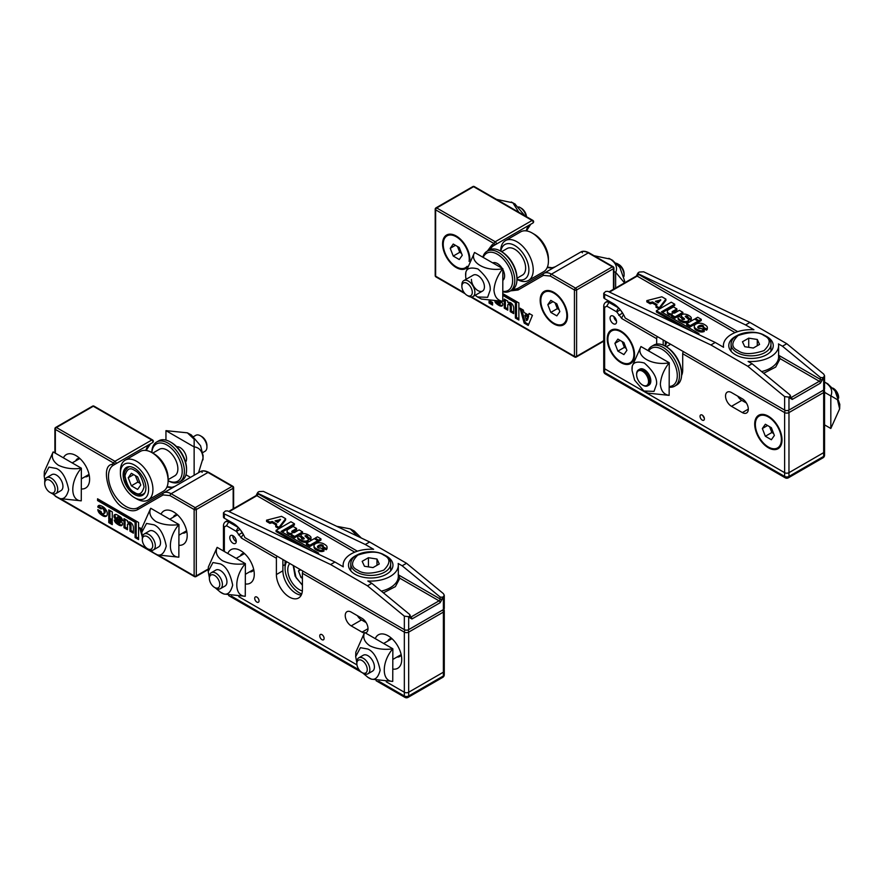 <?xml version="1.0" encoding="UTF-8"?>
<svg xmlns="http://www.w3.org/2000/svg" width="884" height="884" viewBox="0 0 884 884"><rect width="100%" height="100%" fill="white"/><g stroke="black" fill="none" stroke-linecap="round" stroke-linejoin="round"><path stroke-width="1.33" d="M461.879 286.339L461.879 284.836A9.205 5.315 60 0 1 463.78 280.626A9.205 5.315 60 0 1 468.387 281.079A9.205 5.315 60 0 1 474.399 289.19A9.205 5.315 60 0 1 472.984 296.56A9.205 5.315 60 0 1 468.387 296.107L467.083 295.355A7.359 4.254 60 0 1 461.879 286.339A7.359 4.254 60 0 1 467.083 283.333A7.359 4.254 60 0 1 472.288 292.35A7.359 4.254 60 0 1 467.083 295.355L468.387 296.107M838.584 397.999A9.205 5.315 -120 0 0 832.916 388.175M833.424 388.419L832.805 388.065L833.424 388.419A7.359 4.254 -120 0 1 838.629 397.435L838.629 398.143M759.5 415.878A18.398 10.619 60 0 1 759.809 415.679A18.398 10.619 60 0 1 768.693 416.408M755.356 424.475A18.398 10.619 60 0 1 759.168 416.055A18.398 10.619 60 0 1 773.345 420.983A18.398 10.619 60 0 1 781.379 439.503A18.398 10.619 60 0 1 777.566 447.923A18.398 10.619 60 0 1 763.389 442.994A18.398 10.619 60 0 1 755.356 424.475M782.02 439.492A18.398 10.619 60 0 1 778.218 447.547A18.398 10.619 60 0 1 777.887 447.724M774.373 435.458L771.367 439.735L765.356 436.265L762.351 428.519L765.356 424.243L771.367 427.712L774.373 435.458M765.356 436.265L771.865 432.508L773.622 433.525M767.555 425.513L762.351 428.519M769.61 426.696L771.865 432.508M616.502 321.058A3.834 2.21 60 0 1 615.562 320.262A3.834 2.21 60 0 1 615.308 319.975A3.834 2.21 60 0 1 614.269 318.174A3.834 2.21 60 0 1 613.927 316.605M636.624 374.706A8.431 4.873 60 0 1 642.58 371.258A8.431 4.873 60 0 1 648.547 381.59A8.431 4.873 60 0 1 642.58 385.037A8.431 4.873 60 0 1 636.624 374.706L636.624 374.076A9.205 5.315 60 0 1 638.524 369.866A9.205 5.315 60 0 1 643.132 370.319A9.205 5.315 60 0 1 649.63 381.59A9.205 5.315 60 0 1 647.729 385.8A9.205 5.315 60 0 1 643.132 385.347L643.132 385.347A9.205 5.315 60 0 1 642.845 385.181M482.852 257.133A23.006 13.282 60 0 1 484.443 253.675A23.006 13.282 60 0 1 487.029 251.266L489.195 250.017A23.006 13.282 60 0 1 500.698 251.155A23.006 13.282 60 0 1 502.874 243.034A23.006 13.282 60 0 1 505.46 240.625A23.006 13.282 60 0 1 526.864 251.354A23.006 13.282 60 0 1 531.052 278.062A23.006 13.282 60 0 1 528.466 280.471A23.006 13.282 60 0 1 516.963 279.333A23.006 13.282 60 0 1 514.786 287.455A23.006 13.282 60 0 1 512.201 289.864L510.035 291.112A23.006 13.282 60 0 1 502.863 291.797M528.466 280.471L543.638 271.708A23.006 13.282 -120 0 0 546.235 269.3A23.006 13.282 -120 0 0 548.412 261.178A23.006 13.282 -120 0 0 532.146 233A23.006 13.282 -120 0 0 520.643 231.862L505.46 240.625M500.863 251.255A19.934 11.514 60 0 1 502.587 246.625A19.934 11.514 60 0 1 521.836 251.763A19.934 11.514 60 0 1 527.008 276.979A19.934 11.514 60 0 1 516.963 279.134M501.626 251.697L507.129 248.526A15.337 8.851 60 0 1 521.394 255.675A15.337 8.851 60 0 1 524.19 273.476A15.337 8.851 60 0 1 522.466 275.079L516.963 278.25M492.775 262.857A10.122 5.845 60 0 1 502.112 268.25M502.863 269.554A10.122 5.845 60 0 1 503.648 279.521A10.122 5.845 60 0 1 502.863 280.339M487.029 251.266A23.006 13.282 60 0 1 508.422 262.007A23.006 13.282 60 0 1 512.621 288.703A23.006 13.282 60 0 1 510.035 291.112M502.863 291.322A21.47 12.398 -120 0 0 510.598 288.162A21.47 12.398 -120 0 0 505.029 261.012A21.47 12.398 -120 0 0 484.288 255.465A21.47 12.398 -120 0 0 483.261 257.366M548.412 261.178L548.412 258.669A19.934 11.514 -120 0 0 534.312 234.26L532.146 233M501.781 251.785A21.47 12.398 60 0 1 516.963 278.073L516.963 279.333A23.006 13.282 60 0 0 500.698 251.155L501.781 251.785M737.101 335.589A22.233 12.84 0 0 0 728.781 345.6A22.233 12.84 0 0 0 735.289 354.672A22.233 12.84 0 0 0 759.522 357.456A22.233 12.84 0 0 0 773.246 345.6A22.233 12.84 0 0 0 766.737 336.517A22.233 12.84 0 0 0 764.925 335.589M687.973 317.113L687.973 317.024A1.039 0.597 180 0 1 687.84 317.367L690.647 318.991L690.647 320.251A2.829 1.635 0 0 0 691.288 319.212L691.288 317.964A2.829 1.635 180 0 1 690.647 318.991M685.973 317.146L686.327 317.179A2.74 1.58 180 0 1 687.321 317.533A1.967 1.138 180 0 1 687.409 317.588A1.967 1.138 180 0 1 687.84 317.953M687.321 317.533L687.321 316.284A1.967 1.138 180 0 1 687.409 316.328A1.967 1.138 180 0 1 687.973 317.024M684.47 319.257L683.885 319.5A1.503 0.862 180 0 1 681.918 319.002A1.602 0.928 180 0 1 681.752 318.605A1.602 0.928 180 0 1 682.006 318.107L678.647 316.163A4.332 2.497 180 0 0 678.061 317.411L678.061 318.671A4.332 2.497 0 0 0 678.779 320.041L682.282 322.141A5.392 3.116 0 0 0 685.222 322.793A2.354 1.359 0 0 0 686.956 322.594A3.823 2.21 0 0 0 688.625 321.544L688.625 320.295A3.823 2.21 180 0 1 686.956 321.345L686.956 322.594M683.221 319.058L683.221 317.809A6.84 3.945 180 0 1 681.476 315.964A2.033 1.171 180 0 1 681.288 315.478L681.288 316.737A2.033 1.171 0 0 0 681.476 317.212A6.84 3.945 0 0 0 683.221 319.058A4.298 2.475 180 0 1 683.465 319.19A4.298 2.475 180 0 1 683.929 319.5M683.221 317.809A4.298 2.475 180 0 1 683.465 317.942A4.298 2.475 180 0 1 684.47 318.848M681.288 315.478A2.033 1.171 180 0 1 682.061 314.56A3.536 2.044 180 0 1 685.012 314.118A7.669 4.431 180 0 1 688.437 315.268A7.669 4.431 180 0 1 688.879 315.544A10.387 6 180 0 1 688.99 315.61A10.387 6 180 0 1 690.99 317.234A2.829 1.635 180 0 1 691.288 317.964M694.338 326.992A6.851 3.956 0 0 0 694.294 327.389A6.851 3.956 0 0 0 696.813 330.45A10.299 5.945 0 0 0 699.244 331.533A4.144 2.387 0 0 0 704.239 331.478L704.239 330.229A4.144 2.387 180 0 1 699.244 330.284A10.299 5.945 180 0 1 696.813 329.202A6.851 3.956 180 0 1 694.294 326.141A6.851 3.956 180 0 1 694.338 325.732A5.613 3.238 180 0 1 698.669 323.224A6.851 3.956 180 0 1 704.205 324.362A6.851 3.956 180 0 1 704.67 324.66A10.299 5.945 180 0 1 704.835 324.759A10.299 5.945 180 0 1 706.548 326.063A4.144 2.387 180 0 1 707.344 327.467A4.144 2.387 180 0 1 706.46 328.947L706.46 330.196A4.144 2.387 0 0 0 707.344 328.726L707.344 327.467M706.46 330.196L703.111 328.262L703.111 327.014L706.46 328.947M698.029 327.909A2.188 1.26 180 0 1 698.117 327.831A4.652 2.685 180 0 1 700.128 326.66A2.188 1.26 180 0 1 702.89 326.815A1.713 0.983 180 0 1 703.056 326.903A1.713 0.983 180 0 1 703.167 326.969M702.89 326.815L702.89 325.566A1.713 0.983 180 0 1 703.056 325.655A1.713 0.983 180 0 1 703.553 326.351A1.713 0.983 180 0 1 703.111 327.014M672.171 314.472L671.497 314.859L674.989 316.881L682.846 312.339L682.846 313.599L674.989 318.129L674.989 316.881M788.97 410.077L788.97 397.115L784.627 396.584L747.765 366.252L710.891 344.97L604.634 294.35L603.739 293.256L603.739 297.389A3.072 1.768 0 0 0 604.634 298.648L613.308 303.654A19.934 11.514 60 0 1 625.187 318.019L784.627 410.077A3.072 1.768 0 0 0 788.97 410.077L823.667 390.043A3.072 1.768 0 0 0 824.562 388.794L824.562 375.678L823.667 377.092L823.667 390.043M603.739 293.256L605.717 291.444L607.883 291.333L715.233 342.462L723.565 347.279A27.603 15.934 180 0 1 723.41 345.6A27.603 15.934 180 0 1 753.93 329.754L745.599 324.936L638.248 273.808L638.248 272.659L639.331 272.04L643.674 271.819L749.93 322.428L786.793 343.721L823.667 374.054L824.562 375.678M788.97 397.115L790.053 396.496L790.053 398.187L792.219 399.435L820.407 383.159L822.584 379.402L822.584 377.711L823.667 377.092M715.233 342.462L710.891 344.97M745.599 324.936L749.93 322.428M786.793 343.721L782.462 346.219L778.461 343.909A27.603 15.934 180 0 1 778.616 345.6A27.603 15.934 180 0 1 748.107 361.446L752.096 363.755L747.765 366.252M790.053 394.971L790.053 396.496L790.053 394.971L752.096 363.755M737.687 331.644L638.248 274.228L638.248 272.659M822.584 377.711L820.407 377.446L782.462 346.219M778.461 355.18L780.141 358.65L819.324 381.28A1.536 0.884 60 0 1 820.407 383.159M686.691 323.632L686.691 324.892L690.194 326.914L698.062 322.373L698.062 321.124L694.548 319.102L686.691 323.632L690.194 325.655L698.062 321.124M687.84 317.367L687.84 318.627L690.647 320.251M662.492 312.505L674.713 305.455L674.713 304.195L671.232 302.195L656.392 310.759L656.392 312.008L680.415 325.887M698.062 321.323L698.968 321.853L701.233 320.538L701.233 319.29L697.719 317.268L695.454 318.572L698.968 320.594L701.233 319.29M671.497 314.859L671.497 316.107L674.989 318.129M672.171 313.897A4.298 2.486 180 0 1 667.343 311.433L667.343 312.693A4.298 2.486 0 0 0 671.497 315.168M672.448 312.737A1.735 1.006 180 0 1 672.58 312.649L676.89 310.151L676.89 308.903L673.42 306.903L668.602 309.676A4.298 2.486 180 0 0 667.343 311.433M652.525 303.19L652.525 301.93L657 304.516L655.939 307.135L659.254 309.046L665.906 300.383L665.906 299.123L661.862 296.792L646.834 300.626L646.834 301.875L650.149 303.798L652.525 303.19L656.326 305.378M690.194 326.914L690.194 325.655M688.625 320.295A5.525 3.193 180 0 0 687.553 318.461A85.394 49.305 180 0 0 685.829 317.036A3.337 1.923 180 0 1 685.255 316.339L686.327 315.919A2.74 1.58 180 0 1 687.321 316.284M686.956 321.345A2.354 1.359 180 0 1 685.222 321.533L685.222 322.793M685.222 321.533A5.392 3.116 180 0 1 682.282 320.892L682.282 322.141M680.337 321.246L680.337 319.997L682.282 320.892M678.779 320.041L678.779 318.793L680.337 319.997M678.779 318.793A4.332 2.497 180 0 1 678.061 317.411M682.006 319.113L682.006 318.107M681.476 315.964L681.476 317.212M698.935 334.704L698.935 333.544L697.841 334.185M656.392 310.759L692.813 331.787M698.935 333.544L661.409 311.886L674.713 304.195M704.239 330.229L700.89 328.296A1.713 0.983 180 0 1 698.382 328.174A2.188 1.26 180 0 1 697.741 327.279A2.188 1.26 180 0 1 698.117 326.572A4.652 2.685 180 0 1 700.128 325.411A2.188 1.26 180 0 1 702.89 325.566M699.244 330.284L699.244 331.533M696.813 329.202L696.813 330.45M700.128 326.66L700.128 325.411M698.117 327.831L698.117 326.572M698.968 321.853L698.968 320.594M695.454 319.621L695.454 318.572M682.846 312.339L679.354 310.328L675.033 312.814A1.735 1.006 180 0 1 673.144 313.035A1.735 1.006 180 0 1 672.072 312.107A1.735 1.006 180 0 1 672.58 311.4L676.89 308.903M650.149 303.798L650.149 302.538L652.525 301.93M646.834 300.626L650.149 302.538M659.254 309.046L659.254 307.798L665.906 299.123M655.939 305.886L659.254 307.798M658.072 302.858L655.398 301.311L660.834 299.996L658.072 302.858M656.79 302.118L659.696 301.179M660.337 300.516L660.337 299.72M526.267 216.569A9.205 5.315 -120 0 0 520.002 207.464L520.002 207.464A9.205 5.315 -120 0 0 518.742 206.878M521.295 208.215L520.002 207.464L521.295 208.215A7.359 4.254 -120 0 1 526.488 216.702M447.37 235.674A18.398 10.619 60 0 1 447.691 235.475A18.398 10.619 60 0 1 456.575 236.205M467.128 266.294A18.398 10.619 60 0 1 465.437 267.719A18.398 10.619 60 0 1 451.26 262.791A18.398 10.619 60 0 1 443.227 244.271A18.398 10.619 60 0 1 447.039 235.851A18.398 10.619 60 0 1 461.216 240.78A18.398 10.619 60 0 1 469.249 259.299A18.398 10.619 60 0 1 469.106 261.443M469.901 259.288A18.398 10.619 60 0 1 469.868 259.918M466.995 266.714A18.398 10.619 60 0 1 466.089 267.344A18.398 10.619 60 0 1 465.757 267.52M462.255 255.255L459.249 259.531L453.238 256.062L450.232 248.316L453.238 244.039L459.249 247.509L462.255 255.255M453.238 256.062L459.746 252.305L461.503 253.321M455.437 245.31L450.232 248.316M457.492 246.492L459.746 252.305M463.78 280.626L473.327 275.112A9.205 5.315 60 0 1 480.421 277.587A9.205 5.315 60 0 1 484.432 286.836A9.205 5.315 60 0 1 482.531 291.057A9.205 5.315 60 0 1 475.437 288.593A9.205 5.315 60 0 1 471.426 279.333M502.753 268.747C485.736 271.952 469.028 262.327 474.564 252.47L502.863 268.692L502.753 301.3C497.482 300.527 494.543 296.792 493.957 290.107C494.543 282.747 497.482 275.62 502.753 268.747L502.863 268.692M474.564 252.47L465.857 272.04L465.691 276.018C464.995 268.935 469.072 266.581 477.924 268.957C486.786 276.803 490.863 283.874 490.167 290.151L487.614 297.311L477.504 296.969L475.194 295.289M477.504 296.969L481.46 299.068L502.753 301.3M466.001 279.355L465.691 276.515M742.461 341.765L748.726 338.152L757.279 339.478L759.566 344.417L753.312 348.031L744.759 346.705L742.461 341.765M757.279 339.478L757.279 345.732M748.726 347.324L748.726 338.152M610.059 318.052A4.597 2.652 -120 0 0 612.059 322.682A4.597 2.652 -120 0 0 615.607 323.909A4.597 2.652 -120 0 0 616.557 321.809A4.597 2.652 -120 0 0 614.557 317.179A4.597 2.652 -120 0 0 611.01 315.942A4.597 2.652 -120 0 0 610.059 318.052M702.216 420.088A3.072 1.768 -120 0 0 703.752 420.243A3.072 1.768 -120 0 0 704.228 417.789A3.072 1.768 -120 0 0 702.216 415.082A3.072 1.768 -120 0 0 700.692 414.939A3.072 1.768 -120 0 0 700.216 417.392A3.072 1.768 -120 0 0 702.216 420.088M620.899 331.069L620.899 331.069A19.326 11.16 -120 0 0 607.242 338.959A19.326 11.16 -120 0 0 620.899 362.628A19.326 11.16 -120 0 0 634.557 354.738A19.326 11.16 -120 0 0 620.899 331.069M768.362 416.209L768.362 416.209A19.326 11.16 -120 0 0 754.704 424.099A19.326 11.16 -120 0 0 768.362 447.768A19.326 11.16 -120 0 0 782.031 439.878A19.326 11.16 -120 0 0 768.362 416.209M665.365 345.611A24.531 14.166 60 0 1 665.354 344.97L665.354 341.213M681.597 375.446A18.398 10.619 -120 0 0 682.702 370.009L682.702 353.733L784.627 412.585L784.627 472.675L604.634 368.761L604.634 307.411L603.739 306.151L603.739 371.269A3.072 1.768 0 0 0 604.634 372.518A3.072 1.768 120 0 0 605.264 373.921L785.268 477.835A3.072 1.768 -60 0 1 784.627 476.432L604.634 372.518L604.634 368.761A3.072 1.768 0 0 1 603.739 367.512A3.072 1.768 0 0 0 604.634 368.761L784.627 472.675A3.072 1.768 0 0 0 788.97 472.675L823.667 452.641A3.072 1.768 0 0 0 824.562 451.392A3.072 1.768 180 0 1 823.667 452.641L823.667 456.398L788.97 476.432A3.072 1.768 60 0 1 788.329 477.835L823.026 457.802A3.072 1.768 -120 0 0 823.667 456.398A3.072 1.768 0 0 0 824.562 455.149A3.072 3.072 0 0 1 823.026 457.802M620.303 309.842L616.745 311.897L621.795 318.572L656.679 338.705L656.679 344.108M742.339 398.806L731.499 392.551A8.431 4.873 -120 0 0 727.278 392.131A8.431 4.873 -120 0 0 725.985 398.883A8.431 4.873 -120 0 0 731.499 406.32L742.339 412.585A8.431 4.873 -120 0 0 746.56 412.994A8.431 4.873 -120 0 0 747.853 406.242A8.431 4.873 -120 0 0 742.339 398.806M746.439 403.049L741.798 400.375A8.431 4.873 60 0 1 737.709 396.131M656.679 338.705A3.072 1.768 -60 0 1 657.32 336.572M663.188 339.964L663.188 345.136M683.343 351.6A3.072 1.768 120 0 0 682.702 353.733M623.971 276.46A9.205 5.315 -120 0 0 624.093 275.068A9.205 5.315 -120 0 0 617.584 263.808L617.584 263.808A9.205 5.315 -120 0 0 616.325 263.222M618.888 264.559L617.584 263.808L618.888 264.559A7.359 4.254 -120 0 1 624.093 273.565L624.093 275.068M544.964 292.007A18.398 10.619 60 0 1 545.273 291.819A18.398 10.619 60 0 1 554.158 292.549M540.82 300.615A18.398 10.619 60 0 1 544.632 292.195A18.398 10.619 60 0 1 558.81 297.123A18.398 10.619 60 0 1 566.843 315.643A18.398 10.619 60 0 1 563.031 324.063A18.398 10.619 60 0 1 548.853 319.135A18.398 10.619 60 0 1 540.82 300.615M567.484 315.632A18.398 10.619 60 0 1 563.683 323.688A18.398 10.619 60 0 1 563.351 323.864M559.837 311.599L556.832 315.875L550.82 312.406L547.815 304.66L550.82 300.383L556.832 303.853L559.837 311.599M550.82 312.406L557.329 308.649L559.086 309.665M553.019 301.654L547.815 304.66M555.075 302.836L557.329 308.649M681.951 418.198A8.431 4.873 0 0 0 683.244 419.16A8.431 4.873 0 0 0 684.912 419.9M665.387 344.992L664.238 345.622M496.488 199.375L512.864 202.812L518.82 212.27M526.798 229.663L526.599 230.923M524.864 215.762L514.797 203.85M615.64 288.018L615.64 272.438L613.916 271.454M594.07 255.719L610.446 259.156C615.938 263.012 617.706 267.421 615.739 272.382L615.64 272.438M615.739 272.382L624.535 282.88M624.612 282.836L624.612 280.891L619.861 267.443L612.38 260.183M824.562 424.873L830.816 428.486L830.816 395.933L824.562 392.319M830.816 428.486L839.645 408.85L839.8 404.375L835.037 390.927L827.568 383.678M824.562 382.076L825.634 382.639C831.126 386.496 832.894 390.905 830.927 395.866L830.816 395.933M830.927 395.866L837.479 399.734L839.645 408.85M788.285 410.375A3.072 1.768 60 0 1 788.97 412.585L788.97 476.432A3.072 1.768 0 0 1 784.627 476.432L784.627 472.675A3.072 1.768 0 0 0 788.97 472.675L823.667 452.641L823.667 392.551A3.072 1.768 -120 0 0 823.026 390.408M704.272 417.966A3.072 1.768 60 0 1 702.913 415.624M507.77 302.262L508.256 302.737A4.298 2.486 60 0 1 508.499 302.56A4.298 2.486 60 0 1 511.814 303.72A4.298 2.486 60 0 1 513.692 308.041L513.692 313.61L510.223 311.599L510.223 306.615A1.735 1.006 -120 0 0 509.46 304.869A1.735 1.006 -120 0 0 508.123 304.405A1.735 1.006 -120 0 0 507.77 305.201L507.77 310.185L504.267 308.162L504.267 299.09L507.77 301.113L507.77 302.262M496.764 301.687L497.416 302.063A1.039 0.597 -120 0 0 497.648 302.626A1.967 1.138 -120 0 0 498.532 303.499A1.967 1.138 -120 0 0 498.62 303.543A2.74 1.58 -120 0 0 499.427 303.798L499.604 302.869A3.337 1.923 -120 0 0 498.72 301.985A85.394 49.305 60 0 1 498.267 301.643M496.355 301.687A2.829 1.635 -120 0 0 497.04 302.549A10.387 6 -120 0 0 499.46 304.416A10.387 6 -120 0 0 499.571 304.483L498.488 305.102A10.387 6 60 0 1 498.377 305.046A10.387 6 60 0 1 495.957 303.179A2.829 1.635 60 0 1 494.929 301.676M501.073 301.477A6.84 3.945 60 0 1 501.825 302.328A2.033 1.171 60 0 1 502.742 304.604A3.536 2.044 60 0 1 502.024 305.986A3.536 2.044 60 0 1 501.648 306.118L502.333 305.731M501.648 306.118A7.669 4.431 60 0 1 498.941 305.389A7.669 4.431 60 0 1 498.488 305.102M499.571 304.483A7.669 4.431 -120 0 0 500.024 304.77A7.669 4.431 -120 0 0 502.488 305.51M466.597 268.051A19.326 11.16 60 0 1 456.243 267.565A19.326 11.16 60 0 1 442.575 243.896A19.326 11.16 60 0 1 456.243 236.006L456.243 236.006A19.326 11.16 60 0 1 469.901 259.675A19.326 11.16 60 0 1 469.901 259.863M553.826 323.898A19.326 11.16 60 0 1 540.168 300.24A19.326 11.16 60 0 1 553.826 292.35L553.826 292.35A19.326 11.16 60 0 1 567.495 316.019A19.326 11.16 60 0 1 553.826 323.898M575.517 356.959A1.536 0.884 -60 0 1 574.744 357.037A1.536 0.884 -60 0 1 574.434 356.329L574.434 289.974L550.323 276.051L543.428 275.366L518.068 290.007L510.399 290.891M487.404 251.056L492.001 244.857L494.145 243.619L435.635 209.84L435.635 276.195A1.536 0.884 120 0 0 435.956 276.902L465.039 293.698M490.742 301.4L492.565 302.461L492.565 305.068L489.062 303.046L489.062 301.19M502.863 300.494A4.332 2.497 60 0 1 503.062 301.212L502.863 301.101M529.107 313.433L532.422 315.345L528.234 325.434L524.179 323.102L520.002 308.173L523.317 310.085L523.98 312.45L528.444 315.024L529.107 313.433M502.863 293.665L518.875 302.903L518.875 320.041L515.394 318.03L515.394 302.671L502.863 295.433M555.251 266.769L518.389 288.051A24.531 14.166 60 0 1 513.184 289.19M492.001 244.857A1.536 1.249 60 0 0 493.847 245.564L530.72 224.271A24.531 14.166 -120 0 0 526.179 230.868M496.001 244.327A1.536 1.249 -120 0 1 494.145 243.619A1.536 0.884 -60 0 1 495.228 241.741A1.536 0.884 60 0 1 496.233 243.089A1.536 0.884 60 0 1 496.001 244.327M510.223 306.615L511.306 305.997L511.306 310.98L510.223 311.599M511.306 310.98L513.692 312.35M505.35 299.72L505.35 307.533L504.267 308.162M505.35 307.533L507.77 308.936M511.306 305.997A1.735 1.006 -120 0 0 510.554 304.24A1.735 1.006 -120 0 0 509.206 303.776L508.123 304.405M489.062 303.046L490.145 302.416L492.565 303.82M490.145 301.333L490.145 302.416M499.405 301.588L498.72 301.985M499.604 302.869L500.687 302.24A3.337 1.923 -120 0 0 500.035 301.554M499.703 303.643L500.687 302.24M497.04 302.549L495.957 303.179M529.77 313.809L528.444 315.024M521.505 309.035L525.273 322.472L524.179 323.102M525.273 322.472L528.654 324.428M502.863 294.184L516.477 302.041L515.394 302.671M516.477 302.041L516.477 317.4L515.394 318.03M516.477 317.4L518.875 318.781M490.277 249.509A24.531 14.166 60 0 1 493.847 245.564L532.864 223.033A1.536 0.884 -120 0 0 533.096 221.807A1.536 0.884 -120 0 0 532.102 220.459A1.536 0.884 -60 0 1 532.864 220.381L474.354 186.601A1.536 0.884 120 0 0 473.592 186.679A1.536 0.884 -120 0 0 472.818 186.601L435.956 207.884A1.536 0.884 60 0 1 436.718 207.961L473.592 186.679L532.102 220.459L495.228 241.741L436.718 207.961A1.536 0.884 120 0 0 435.635 209.84A1.536 0.884 180 0 1 435.193 209.21L435.193 275.576A1.536 0.884 0 0 0 435.635 276.195L464.211 292.692M525.958 314.616L528.632 316.163L527.538 319.975L526.455 320.605L524.875 315.245L525.958 314.616M528.632 316.163L527.549 316.792L526.455 320.605M524.875 315.245L527.549 316.792M612.026 330.738A18.398 10.619 60 0 1 612.347 330.539A18.398 10.619 60 0 1 621.231 331.268M607.883 339.334A18.398 10.619 60 0 1 611.695 330.914A18.398 10.619 60 0 1 625.883 335.843A18.398 10.619 60 0 1 633.905 354.362A18.398 10.619 60 0 1 630.104 362.783A18.398 10.619 60 0 1 615.916 357.854A18.398 10.619 60 0 1 607.883 339.334M634.557 354.351A18.398 10.619 60 0 1 630.745 362.407A18.398 10.619 60 0 1 630.414 362.584M626.911 350.318L623.905 354.594L617.894 351.125L614.888 343.379L617.894 339.102L623.905 342.572L626.911 350.318M617.894 351.125L624.402 347.368L626.159 348.384M620.093 340.373L614.888 343.379M622.148 341.555L624.402 347.368M638.524 369.866L639.718 369.18A9.205 5.315 60 0 1 646.812 371.645A9.205 5.315 60 0 1 650.823 380.905A9.205 5.315 60 0 1 648.922 385.115L647.729 385.8M669.144 362.816C652.127 366.009 635.419 356.396 640.955 346.539L669.254 362.749L669.144 395.369C663.873 394.584 660.945 390.861 660.348 384.175C660.945 376.805 663.873 369.689 669.144 362.816L669.254 362.749M640.955 346.539L632.248 366.098L632.082 370.087C631.386 362.993 635.463 360.639 644.314 363.015C653.177 370.871 657.254 377.932 656.558 384.22L654.005 391.38L643.895 391.026L634.624 380.186L632.082 370.573M643.895 391.026L647.85 393.126L669.144 395.369M681.962 374.584A23.006 13.282 60 0 1 681.619 374.396A23.006 13.282 60 0 1 676.857 384.927L674.691 386.175A23.006 13.282 60 0 1 669.254 387.181M648.094 350.528A23.006 13.282 60 0 1 651.685 346.34L653.851 345.08A23.006 13.282 60 0 1 665.354 346.219L666.437 346.848A21.47 12.398 60 0 1 681.619 373.136L681.619 374.396A23.006 13.282 60 0 0 665.354 346.219A23.006 13.282 60 0 1 665.939 341.555M651.685 346.34A23.006 13.282 60 0 1 669.409 352.495A23.006 13.282 60 0 1 679.453 375.645A23.006 13.282 60 0 1 674.691 386.175M669.254 386.474A21.47 12.398 -120 0 0 677.288 375.645A21.47 12.398 -120 0 0 665.796 352.009A21.47 12.398 -120 0 0 648.712 350.893M665.519 346.318A19.934 11.514 60 0 1 666.945 342.13M356.804 555.141A22.233 12.84 0 0 0 348.495 565.152A22.233 12.84 0 0 0 355.003 574.235A22.233 12.84 0 0 0 379.236 577.02A22.233 12.84 0 0 0 392.96 565.152A22.233 12.84 0 0 0 386.452 556.08A22.233 12.84 0 0 0 384.639 555.141M307.687 536.676L307.687 536.577A1.039 0.597 180 0 1 307.544 536.931L310.361 538.555L310.361 539.804A2.829 1.635 0 0 0 311.002 538.776L311.002 537.516A2.829 1.635 180 0 1 310.361 538.555M305.676 536.71L306.041 536.732A2.74 1.58 180 0 1 307.024 537.096A1.967 1.138 180 0 1 307.124 537.14A1.967 1.138 180 0 1 307.544 537.516M307.024 537.096L307.024 535.837A1.967 1.138 180 0 1 307.124 535.892A1.967 1.138 180 0 1 307.687 536.577M304.173 538.82L303.599 539.063A1.503 0.862 180 0 1 301.621 538.566A1.602 0.928 180 0 1 301.466 538.157A1.602 0.928 180 0 1 301.709 537.66L298.35 535.726A4.332 2.497 180 0 0 297.775 536.975L297.775 538.223A4.332 2.497 0 0 0 298.483 539.605L301.997 541.704A5.392 3.116 0 0 0 304.936 542.345A2.354 1.359 0 0 0 306.66 542.157A3.823 2.21 0 0 0 308.339 541.096L308.339 539.848A3.823 2.21 180 0 1 306.66 540.909L306.66 542.157M302.936 538.621L302.936 537.361A6.84 3.945 180 0 1 301.179 535.527A2.033 1.171 180 0 1 301.002 535.041L301.002 536.29A2.033 1.171 0 0 0 301.179 536.776A6.84 3.945 0 0 0 302.936 538.621A4.298 2.475 180 0 1 303.179 538.754A4.298 2.475 180 0 1 303.632 539.063M302.936 537.361A4.298 2.475 180 0 1 303.179 537.494A4.298 2.475 180 0 1 304.173 538.4M301.002 535.041A2.033 1.171 180 0 1 301.764 534.124A3.536 2.044 180 0 1 304.715 533.682A7.669 4.431 180 0 1 308.14 534.82A7.669 4.431 180 0 1 308.582 535.096A10.387 6 180 0 1 308.693 535.163A10.387 6 180 0 1 310.704 536.798A2.829 1.635 180 0 1 311.002 537.516M314.041 546.544A6.851 3.956 0 0 0 314.008 546.942A6.851 3.956 0 0 0 316.516 550.003A10.299 5.945 0 0 0 318.947 551.097A4.144 2.387 0 0 0 323.953 551.041L323.953 549.782A4.144 2.387 180 0 1 318.947 549.837A10.299 5.945 180 0 1 316.516 548.754A6.851 3.956 180 0 1 314.008 545.693A6.851 3.956 180 0 1 314.041 545.295A5.613 3.238 180 0 1 318.384 542.787A6.851 3.956 180 0 1 323.92 543.925A6.851 3.956 180 0 1 324.384 544.224A10.299 5.945 180 0 1 324.55 544.312A10.299 5.945 180 0 1 326.262 545.627A4.144 2.387 180 0 1 327.047 547.03A4.144 2.387 180 0 1 326.163 548.511L326.163 549.76A4.144 2.387 0 0 0 327.047 548.279L327.047 547.03M326.163 549.76L322.815 547.826L322.815 546.577L326.163 548.511M317.743 547.461A2.188 1.26 180 0 1 317.82 547.384A4.652 2.685 180 0 1 319.842 546.224A2.188 1.26 180 0 1 322.605 546.378A1.713 0.983 180 0 1 322.759 546.456A1.713 0.983 180 0 1 322.881 546.533M322.605 546.378L322.605 545.13A1.713 0.983 180 0 1 322.759 545.207A1.713 0.983 180 0 1 323.268 545.903A1.713 0.983 180 0 1 322.815 546.577M291.875 534.024L291.201 534.422L294.703 536.433L302.56 531.903L302.56 533.151L294.703 537.693L294.703 536.433M408.673 629.64L408.673 616.678L404.342 616.148L367.468 585.816L330.605 564.533L224.348 513.913L223.442 512.819L223.442 516.952A3.072 1.768 0 0 0 224.348 518.201L233.022 523.206A19.934 11.514 60 0 1 244.89 537.582L404.342 629.64A3.072 1.768 0 0 0 408.673 629.64L443.37 609.606A3.072 1.768 0 0 0 444.276 608.347L444.276 595.241L443.37 596.645L443.37 609.606M223.442 512.819L225.431 511.007L227.597 510.897L334.948 562.025L343.279 566.832A27.603 15.934 180 0 1 343.125 565.152A27.603 15.934 180 0 1 373.634 549.307L365.302 544.5L257.951 493.36L257.951 492.222L259.045 491.592L263.377 491.382L369.645 541.991L406.507 563.274L443.37 593.606L444.276 595.241M408.673 616.678L409.756 616.049L409.756 617.739L411.933 618.988L440.122 602.711L442.287 598.965L442.287 597.275L443.37 596.645M334.948 562.025L330.605 564.533M365.302 544.5L369.645 541.991M406.507 563.274L402.165 565.782L398.176 563.473A27.603 15.934 180 0 1 398.33 565.152A27.603 15.934 180 0 1 367.81 580.998L371.81 583.307L367.468 585.816M409.756 614.535L409.756 616.049L409.756 614.535L371.81 583.307M357.401 551.196L257.951 493.791L257.951 492.222M442.287 597.275L440.122 597.009L402.165 565.782M398.176 574.744L399.844 578.213L439.039 600.833A1.536 0.884 60 0 1 440.122 602.711M306.405 543.196L306.405 544.445L309.908 546.467L317.765 541.936L317.765 540.677L314.262 538.654L306.405 543.196L309.908 545.218L317.765 540.677M307.544 536.931L307.544 538.179L310.361 539.804M282.206 532.069L294.416 525.008L294.416 523.759L290.935 521.748L276.095 530.323L276.095 531.571L300.129 545.439M317.765 540.886L318.671 541.406L320.936 540.102L320.936 538.853L317.433 536.831L315.168 538.135L318.671 540.157L320.936 538.853M291.201 534.422L291.201 535.671L294.703 537.693M291.875 533.461A4.298 2.486 180 0 1 287.057 530.997L287.057 532.245A4.298 2.486 0 0 0 291.201 534.732M292.151 532.29A1.735 1.006 180 0 1 292.284 532.212L296.604 529.715L296.604 528.466L293.134 526.455L288.317 529.24A4.298 2.486 180 0 0 287.057 530.997M272.239 522.742L272.239 521.494L276.703 524.068L275.653 526.698L278.968 528.61L285.62 519.936L285.62 518.687L281.565 516.344L266.548 520.19L266.548 521.438L269.863 523.35L272.239 522.742L276.04 524.941M309.908 546.467L309.908 545.218M308.339 539.848A5.525 3.193 180 0 0 307.267 538.024A85.394 49.305 180 0 0 305.532 536.588A3.337 1.923 180 0 1 304.969 535.903L306.041 535.483A2.74 1.58 180 0 1 307.024 535.837M306.66 540.909A2.354 1.359 180 0 1 304.936 541.096L304.936 542.345M304.936 541.096A5.392 3.116 180 0 1 301.997 540.444L301.997 541.704M300.041 540.809L300.041 539.56L301.997 540.444M298.483 539.605L298.483 538.345L300.041 539.56M298.483 538.345A4.332 2.497 180 0 1 297.775 536.975M301.709 538.676L301.709 537.66M301.179 535.527L301.179 536.776M318.649 554.257L318.649 553.108L317.544 553.738M276.095 530.323L312.516 551.34M318.649 553.108L281.112 531.439L294.416 523.759M323.953 549.782L320.594 547.848A1.713 0.983 180 0 1 318.096 547.726A2.188 1.26 180 0 1 317.455 546.842A2.188 1.26 180 0 1 317.82 546.135A4.652 2.685 180 0 1 319.842 544.975A2.188 1.26 180 0 1 322.605 545.13M318.947 549.837L318.947 551.097M316.516 548.754L316.516 550.003M319.842 546.224L319.842 544.975M317.82 547.384L317.82 546.135M318.671 541.406L318.671 540.157M315.168 539.185L315.168 538.135M302.56 531.903L299.057 529.881L294.748 532.378A1.735 1.006 180 0 1 292.847 532.588A1.735 1.006 180 0 1 291.775 531.66A1.735 1.006 180 0 1 292.284 530.952L296.604 528.466M269.863 523.35L269.863 522.101L272.239 521.494M266.548 520.19L269.863 522.101M278.968 528.61L278.968 527.361L285.62 518.687M275.653 525.439L278.968 527.361M277.786 522.411L275.101 520.864L280.548 519.56L277.786 522.411M276.493 521.671L279.41 520.731M280.051 520.068L280.051 519.273M253.73 569.616A10.122 5.845 60 0 1 252.172 571.418A10.122 5.845 60 0 1 249.608 571.837M401.203 654.746A10.122 5.845 60 0 1 399.634 656.558A10.122 5.845 60 0 1 397.071 656.978M229.763 537.616A4.597 2.652 -120 0 0 231.774 542.235A4.597 2.652 -120 0 0 235.321 543.472A4.597 2.652 -120 0 0 236.271 541.362A4.597 2.652 -120 0 0 234.26 536.732A4.597 2.652 -120 0 0 230.713 535.505A4.597 2.652 -120 0 0 229.763 537.616M321.931 639.651A3.072 1.768 -120 0 0 323.467 639.806A3.072 1.768 -120 0 0 323.931 637.342A3.072 1.768 -120 0 0 321.931 634.646A3.072 1.768 -120 0 0 320.395 634.491A3.072 1.768 -120 0 0 319.931 636.944A3.072 1.768 -120 0 0 321.931 639.651M256.868 602.092A3.072 1.768 -120 0 0 258.404 602.247A3.072 1.768 -120 0 0 258.879 599.783A3.072 1.768 -120 0 0 256.868 597.087A3.072 1.768 -120 0 0 255.343 596.932A3.072 1.768 -120 0 0 254.868 599.385A3.072 1.768 -120 0 0 256.868 602.092M245.376 583.948A19.326 11.16 -120 0 0 254.272 574.291A19.326 11.16 -120 0 0 240.603 550.633L240.603 550.633A19.326 11.16 -120 0 0 227.807 553.506M392.85 669.089A19.326 11.16 -120 0 0 401.734 659.431A19.326 11.16 -120 0 0 388.076 635.773L388.076 635.773A19.326 11.16 -120 0 0 375.269 638.646M285.068 565.174A24.531 14.166 60 0 1 285.068 564.533L285.068 560.776M240.017 529.405L236.459 531.461L241.509 538.124L276.394 558.268L276.394 574.545A18.398 10.619 -120 0 0 284.427 593.065A18.398 10.619 -120 0 0 298.604 597.993A18.398 10.619 -120 0 0 302.416 589.573L302.416 573.296L404.342 632.137L404.342 692.238L386.242 681.796L404.342 692.238A3.072 1.768 0 0 0 408.673 692.238L443.37 672.205A3.072 1.768 0 0 0 444.276 670.956A3.072 1.768 180 0 1 443.37 672.205L443.37 675.962L408.673 695.995A3.072 1.768 60 0 1 408.043 697.399L442.74 677.365A3.072 1.768 -120 0 0 443.37 675.962A3.072 1.768 0 0 0 444.276 674.713A3.072 3.072 0 0 1 442.74 677.365M238.779 596.656L356.959 664.89L238.779 596.656M365.324 632.9A8.431 4.873 -120 0 0 366.263 632.557A8.431 4.873 -120 0 0 367.556 625.795A8.431 4.873 -120 0 0 362.053 618.369L351.202 612.104A8.431 4.873 -120 0 0 346.992 611.684A8.431 4.873 -120 0 0 345.699 618.446A8.431 4.873 -120 0 0 351.202 625.883L362.053 632.137A8.431 4.873 -120 0 0 364.285 632.933M366.142 622.612L361.512 619.927A8.431 4.873 60 0 1 357.412 615.695M240.404 555.903A10.122 5.845 60 0 1 242.05 553.881A10.122 5.845 60 0 1 244.393 553.439M387.866 641.044A10.122 5.845 60 0 1 389.524 639.021A10.122 5.845 60 0 1 391.866 638.579M276.394 558.268A3.072 1.768 -60 0 1 277.023 556.135M282.891 559.517L282.891 570.788A18.398 10.619 -120 0 0 301.256 595.087M303.046 571.152A3.072 1.768 120 0 0 302.416 573.296M127.473 521.825L127.97 522.3A4.298 2.486 60 0 1 128.213 522.124A4.298 2.486 60 0 1 131.528 523.273A4.298 2.486 60 0 1 133.407 527.604L133.407 533.163L129.937 531.162L129.937 526.179A1.735 1.006 -120 0 0 129.174 524.422A1.735 1.006 -120 0 0 127.837 523.958A1.735 1.006 -120 0 0 127.473 524.753L127.473 529.737L123.981 527.726L123.981 518.654L127.473 520.665L127.473 521.825M115.859 520.886A2.829 1.635 -120 0 0 116.754 522.112A10.387 6 -120 0 0 119.163 523.98A10.387 6 -120 0 0 119.274 524.035L118.191 524.665A10.387 6 60 0 1 118.08 524.599A10.387 6 60 0 1 115.671 522.731A2.829 1.635 60 0 1 114.312 520.002L117.13 521.615A1.039 0.597 -120 0 0 117.362 522.19A1.967 1.138 -120 0 0 118.246 523.052A1.967 1.138 -120 0 0 118.334 523.107A2.74 1.58 -120 0 0 119.141 523.361L119.307 522.422A3.337 1.923 -120 0 0 118.423 521.549A85.394 49.305 60 0 1 116.323 519.903A5.525 3.193 60 0 1 114.202 517.471A3.823 2.21 60 0 1 114.124 515.405A2.354 1.359 60 0 1 114.577 514.709A2.354 1.359 60 0 1 114.832 514.621A5.392 3.116 60 0 1 116.854 514.742L120.434 516.875A4.332 2.497 60 0 1 122.765 520.775L119.406 518.831A1.602 0.928 -120 0 0 118.677 517.46A1.503 0.862 -120 0 0 117.484 517.018A1.503 0.862 -120 0 0 117.252 517.284L117.539 518.444A4.298 2.475 -120 0 0 118.821 519.505A4.298 2.475 -120 0 0 119.064 519.637A6.84 3.945 60 0 1 121.528 521.891A2.033 1.171 60 0 1 122.456 524.168A3.536 2.044 60 0 1 121.727 525.538A3.536 2.044 60 0 1 121.362 525.682L122.036 525.284M121.362 525.682A7.669 4.431 60 0 1 118.655 524.952A7.669 4.431 60 0 1 118.191 524.665M119.274 524.035A7.669 4.431 -120 0 0 119.738 524.322A7.669 4.431 -120 0 0 122.191 525.063M101.141 511.56A1.713 0.983 -120 0 0 102.356 513.593A1.713 0.983 -120 0 0 102.5 513.67A2.188 1.26 -120 0 0 103.594 513.781A2.188 1.26 -120 0 0 104.014 513.107A4.652 2.685 -120 0 0 104.014 510.775A2.188 1.26 -120 0 0 102.5 508.466A1.713 0.983 -120 0 0 101.494 508.278A1.713 0.983 -120 0 0 101.141 509.007L97.793 507.073A4.144 2.387 60 0 1 98.632 505.56A4.144 2.387 60 0 1 100.246 505.549A10.299 5.945 60 0 1 102.4 506.477A6.851 3.956 60 0 1 106.632 510.952A5.613 3.238 60 0 1 106.632 515.958A6.851 3.956 60 0 1 106.312 516.19A6.851 3.956 60 0 1 102.887 515.858A6.851 3.956 60 0 1 102.4 515.549A10.299 5.945 60 0 1 102.235 515.449A10.299 5.945 60 0 1 100.246 513.98A4.144 2.387 60 0 1 97.793 509.626L101.141 511.56M99.229 510.466A4.144 2.387 -120 0 0 101.329 513.361A10.299 5.945 -120 0 0 103.317 514.831A10.299 5.945 -120 0 0 103.483 514.919L102.4 515.549M103.483 514.919A6.851 3.956 -120 0 0 103.969 515.228A6.851 3.956 -120 0 0 106.743 515.825M63.405 457.846A19.326 11.16 60 0 1 75.947 455.569L75.947 455.569A19.326 11.16 60 0 1 89.615 479.227A19.326 11.16 60 0 1 81.372 488.951M79.737 458.376A10.122 5.845 -120 0 0 77.394 458.818A10.122 5.845 -120 0 0 75.748 460.84M160.998 514.19A19.326 11.16 60 0 1 173.54 511.913L173.54 511.913A19.326 11.16 60 0 1 187.198 535.571A19.326 11.16 60 0 1 178.955 545.295M177.33 514.72A10.122 5.845 -120 0 0 174.988 515.162A10.122 5.845 -120 0 0 173.33 517.173M195.22 576.512A1.536 0.884 -60 0 1 194.458 576.589A1.536 0.884 -60 0 1 194.137 575.893L194.137 509.527L170.037 495.615L163.131 494.929L137.782 509.571C134.147 511.538 129.804 511.107 124.743 508.278C110.489 503.604 99.439 466.465 111.704 464.42L113.859 463.183L55.349 429.403L55.349 453.194M112.279 511.891L112.279 520.963L108.765 518.941L108.765 509.869L112.279 511.891M112.279 522.013L112.279 524.632L108.765 522.61L108.765 519.991L112.279 522.013M142.368 537.218L139.705 527.737L141.86 528.975M97.572 500.565L97.572 498.786L138.578 522.466L138.578 539.594L135.097 537.582L135.097 522.223L97.572 500.565L98.654 499.935L136.18 521.604L135.097 522.223M174.966 486.333L138.092 507.615A24.531 14.166 60 0 1 125.826 506.399A24.531 14.166 60 0 1 109.804 484.775A24.531 14.166 60 0 1 113.561 465.117L115.705 463.879A1.536 1.249 -120 0 1 113.859 463.183A1.536 0.884 -60 0 1 114.942 461.304A1.536 0.884 60 0 1 115.937 462.652A1.536 0.884 60 0 1 115.705 463.879L150.424 443.834A24.531 14.166 -120 0 0 145.882 450.431M129.937 526.179L131.02 525.549L131.02 530.533L129.937 531.162M131.02 530.533L133.407 531.914M125.064 519.273L125.064 527.096L123.981 527.726M125.064 527.096L127.473 528.488M131.02 525.549A1.735 1.006 -120 0 0 130.257 523.803A1.735 1.006 -120 0 0 128.92 523.339L127.837 523.958M108.765 518.941L109.859 518.311L112.279 519.715M109.859 510.499L109.859 518.311M108.765 522.61L109.859 521.98L112.279 523.372M109.859 520.621L109.859 521.98M118.677 517.46L119.76 516.831A1.503 0.862 -120 0 0 118.566 516.389L117.484 517.018M119.406 518.831L120.489 518.212A1.602 0.928 -120 0 0 119.76 516.831M120.489 518.212L122.235 519.206M115.307 514.488A2.354 1.359 -120 0 0 115.207 514.775L114.124 515.405M115.207 514.775A3.823 2.21 -120 0 0 115.285 516.842L114.202 517.471M115.285 516.842A5.525 3.193 -120 0 0 117.406 519.284L116.323 519.903M117.406 519.284A85.394 49.305 -120 0 0 119.517 520.919L118.423 521.549M119.307 522.422L120.401 521.803A3.337 1.923 -120 0 0 119.517 520.919M119.417 523.195L120.401 521.803M116.754 522.112L115.671 522.731M99.24 505.372A4.144 2.387 -120 0 0 98.875 506.444L97.793 507.073M98.875 506.444L101.782 508.123M102.5 508.466L103.583 507.836A1.713 0.983 -120 0 0 102.577 507.659L101.494 508.278M104.014 510.775L105.097 510.156A2.188 1.26 -120 0 0 103.583 507.836M104.014 513.107L105.097 512.477A4.652 2.685 -120 0 0 105.097 510.156M103.594 513.781L104.677 513.151A2.188 1.26 -120 0 0 105.097 512.477M101.329 513.361L100.246 513.98M141.208 528.599L141.783 530.632M136.18 521.604L136.18 536.964L135.097 537.582M136.18 536.964L138.578 538.345M84.952 476.774A10.122 5.845 -120 0 0 87.516 476.354A10.122 5.845 -120 0 0 89.074 474.542M182.535 533.118A10.122 5.845 -120 0 0 185.099 532.698A10.122 5.845 -120 0 0 186.668 530.886M111.704 464.42A1.536 1.249 60 0 0 113.561 465.117L150.424 443.834A1.536 1.249 -120 0 1 150.424 443.834L152.578 442.597A1.536 0.884 -120 0 0 152.81 441.37A1.536 0.884 -120 0 0 151.805 440.011A1.536 0.884 -60 0 1 152.578 439.945L94.069 406.165A1.536 0.884 120 0 0 93.295 406.242A1.536 0.884 -120 0 0 92.533 406.165L55.67 427.447A1.536 0.884 60 0 1 56.432 427.524L93.295 406.242L151.805 440.011L114.942 461.304L56.432 427.524A1.536 0.884 120 0 0 55.349 429.403A1.536 0.884 180 0 1 54.896 428.773L54.896 452.928M176.656 446.696A9.205 5.315 60 0 1 183.231 450.354A9.205 5.315 60 0 1 186.546 458.818A9.205 5.315 60 0 1 185.596 462.188M194.137 475.261L194.137 446.928L165.949 430.652L165.949 440.099M185.96 474.763L190.48 477.371M194.137 446.928L194.171 439.249L187.364 432.828L165.949 430.652M194.248 446.862C199.53 447.636 202.458 451.37 203.055 458.056L198.546 472.719M203.121 455.868L200.58 445.768L191.309 434.928L187.364 432.828M44.719 483.36L44.719 481.857A9.205 5.315 60 0 1 46.631 477.647L51.836 474.642A9.205 5.315 60 0 1 56.432 475.095A9.205 5.315 60 0 1 62.444 483.205A9.205 5.315 60 0 1 61.029 490.576L55.825 493.581A9.205 5.315 60 0 1 51.228 493.128L49.924 492.377A7.359 4.254 60 0 1 44.719 483.36A7.359 4.254 60 0 1 49.924 480.355A7.359 4.254 60 0 1 55.128 489.371A7.359 4.254 60 0 1 49.924 492.377L51.228 493.128M53.184 451.934L81.372 468.211L81.262 500.83C69.98 500.72 69.958 481.46 81.262 468.277C72.676 469.415 65.04 468.387 58.366 465.216C52.874 461.371 51.106 456.962 53.073 452L53.184 451.934M53.073 452L44.355 471.57L44.2 476.034L48.951 467.106L56.432 468.476C62.223 471.017 66.3 478.078 68.676 489.681C66.3 498.532 62.223 500.885 56.432 496.742L52.487 493.714M56.012 496.488L59.957 498.587L81.262 500.83M44.841 480.476L44.2 476.034M142.313 539.704L142.313 538.201A9.205 5.315 60 0 1 144.214 533.991L149.418 530.986A9.205 5.315 60 0 1 154.015 531.439A9.205 5.315 60 0 1 160.026 539.549A9.205 5.315 60 0 1 158.623 546.92L153.418 549.925A9.205 5.315 60 0 1 148.81 549.472L147.517 548.721A7.359 4.254 60 0 1 142.313 539.704A7.359 4.254 60 0 1 147.517 536.698A7.359 4.254 60 0 1 152.722 545.715A7.359 4.254 60 0 1 147.517 548.721L148.81 549.472M150.766 508.278L178.955 524.555L178.844 557.174C167.562 557.053 167.551 537.803 178.844 524.621C170.269 525.748 162.634 524.731 155.949 521.56C150.468 517.704 148.7 513.306 150.656 508.344L150.766 508.278M150.656 508.344L141.948 527.914L141.783 532.378L146.545 523.45L154.015 524.82C159.805 527.361 163.883 534.422 166.258 546.025C163.883 554.876 159.805 557.229 154.015 553.086L150.081 550.058M153.595 552.832L157.551 554.931L178.844 557.174M142.435 536.82L141.783 532.378M144.214 533.991A9.205 5.315 60 0 1 148.81 534.444A9.205 5.315 60 0 1 155.319 545.715A9.205 5.315 60 0 1 153.418 549.925M148.169 500.024L163.352 491.261A23.006 13.282 -120 0 0 165.938 488.863A23.006 13.282 -120 0 0 168.115 480.73A23.006 13.282 -120 0 0 179.618 481.868A23.006 13.282 -120 0 0 182.203 479.471A23.006 13.282 -120 0 0 178.016 452.763A23.006 13.282 -120 0 0 156.612 442.033A23.006 13.282 -120 0 0 154.026 444.442A23.006 13.282 -120 0 0 151.849 452.564A23.006 13.282 -120 0 0 140.346 451.426L125.174 460.188A23.006 13.282 60 0 1 146.567 470.918A23.006 13.282 60 0 1 150.766 497.626A23.006 13.282 60 0 1 148.169 500.024A23.006 13.282 60 0 1 136.666 498.885L134.501 497.637A19.934 11.514 60 0 1 120.412 473.216A19.934 11.514 60 0 1 122.29 466.177A19.934 11.514 60 0 1 141.539 471.327A19.934 11.514 60 0 1 146.711 496.543A19.934 11.514 60 0 1 134.501 497.637M120.412 473.216L120.412 470.719A23.006 13.282 60 0 1 122.578 462.597A23.006 13.282 60 0 1 125.174 460.188M124.644 469.095A16.1 9.293 60 0 1 126.456 467.415A16.1 9.293 60 0 1 141.429 474.929A16.1 9.293 60 0 1 144.368 493.626A16.1 9.293 60 0 1 142.556 495.305A16.1 9.293 60 0 1 127.572 487.791A16.1 9.293 60 0 1 124.644 469.095M168.115 479.658L174.7 475.857A15.337 8.851 -120 0 0 176.424 474.255A15.337 8.851 -120 0 0 173.629 456.453A15.337 8.851 -120 0 0 159.363 449.304L152.777 453.094M168.115 480.686A21.47 12.398 -120 0 0 180.181 478.929A21.47 12.398 -120 0 0 174.612 451.768A21.47 12.398 -120 0 0 153.882 446.232A21.47 12.398 -120 0 0 151.893 452.586M179.618 481.868L181.784 480.62A23.006 13.282 -120 0 0 184.38 478.222A23.006 13.282 -120 0 0 186.546 470.089A23.006 13.282 -120 0 0 170.28 441.923A23.006 13.282 -120 0 0 158.788 440.784L156.612 442.033M168.115 480.73A23.006 13.282 -120 0 0 151.849 452.564L154.015 453.812A19.934 11.514 -120 0 1 168.115 478.233L168.115 480.73M170.28 441.923L171.374 442.541A21.47 12.398 60 0 1 186.546 468.84L186.546 470.089M202.823 452.542L205.033 451.271A9.205 5.315 -120 0 0 206.933 447.05A9.205 5.315 -120 0 0 200.425 435.79L200.425 435.79A9.205 5.315 -120 0 0 195.828 435.326L193.618 436.608M206.933 447.05L206.933 445.547A7.359 4.254 -120 0 0 201.729 436.541L200.425 435.79L201.729 436.541M128.246 477.747L131.373 473.294L137.628 476.907L140.766 484.973L137.628 489.427L131.373 485.813L128.246 477.747L133.661 474.62M135.374 475.603L137.882 482.056L131.373 485.813M137.882 482.056L140.136 483.36M46.631 477.647A9.205 5.315 60 0 1 51.228 478.1A9.205 5.315 60 0 1 57.736 489.371A9.205 5.315 60 0 1 55.825 493.581M301.665 594.147A23.006 13.282 60 0 1 301.333 593.949L299.157 592.7A19.934 11.514 60 0 1 285.068 568.29L285.068 565.782A23.006 13.282 60 0 1 285.654 561.108M301.753 593.915A19.934 11.514 60 0 1 299.157 592.7M302.361 590.888A16.1 9.293 60 0 1 287.775 569.849A16.1 9.293 60 0 1 289.819 563.517M285.068 568.29A19.934 11.514 60 0 1 286.659 561.694M336.649 526.278L350.285 528.897L357.401 536.157M361.302 538.024L354.23 530.997L350.285 528.897M209.375 578.423L209.375 576.921A9.205 5.315 60 0 1 211.287 572.71A9.205 5.315 60 0 1 215.884 573.163A9.205 5.315 60 0 1 222.392 584.434A9.205 5.315 60 0 1 220.481 588.645A9.205 5.315 60 0 1 215.884 588.191L214.58 587.44A7.359 4.254 60 0 1 209.375 578.423A7.359 4.254 60 0 1 214.58 575.418A7.359 4.254 60 0 1 219.785 584.434A7.359 4.254 60 0 1 214.58 587.44L215.884 588.191M301.665 637.751A8.431 4.873 0 0 0 302.958 638.712A8.431 4.873 0 0 0 304.615 639.464M285.101 564.556L282.891 565.782M362.175 561.329L368.429 557.716L376.982 559.042L379.28 563.97L373.015 567.583L364.462 566.268L362.175 561.329M376.982 559.042L376.982 565.296M368.429 566.876L368.429 557.716M376.098 680.724L404.971 697.399A3.072 1.768 -60 0 1 404.342 695.995L404.342 692.238A3.072 1.768 0 0 0 408.673 692.238L443.37 672.205L443.37 612.104A3.072 1.768 -120 0 0 442.74 609.971M356.849 663.564L356.849 662.061A9.205 5.315 60 0 1 358.749 657.851L363.302 655.221A9.205 5.315 60 0 1 367.91 655.674A9.205 5.315 60 0 1 373.921 663.785A9.205 5.315 60 0 1 372.507 671.155L367.954 673.785A9.205 5.315 60 0 1 363.346 673.332L362.053 672.58A7.359 4.254 60 0 1 356.849 663.564A7.359 4.254 60 0 1 362.053 660.558A7.359 4.254 60 0 1 367.258 669.575A7.359 4.254 60 0 1 362.053 672.58L363.346 673.332M364.65 632.513L392.85 648.79L392.739 681.409C381.457 681.288 381.435 662.039 392.739 648.856C384.153 649.994 376.518 648.966 369.832 645.795C364.352 641.95 362.584 637.541 364.539 632.579L364.65 632.513M364.539 632.579L355.832 652.149L355.677 656.613L360.429 647.685L367.91 649.055C373.689 651.596 377.766 658.657 380.142 670.26C377.766 679.111 373.689 681.465 367.91 677.321L362.661 672.934M367.479 677.067L371.435 679.166L392.739 681.409M356.849 662.856L355.677 656.613M302.416 578.302L300.991 577.484L298.494 571.031L299.742 569.252M300.659 569.771L298.494 571.031M302.416 576.666L300.991 577.484M236.26 541.605A4.597 2.652 60 0 1 234.768 540.444A4.597 2.652 60 0 1 232.812 535.616M358.749 657.851A9.205 5.315 60 0 1 363.346 658.304A9.205 5.315 60 0 1 369.855 669.575A9.205 5.315 60 0 1 367.954 673.785M211.287 572.71L215.84 570.081A9.205 5.315 60 0 1 220.436 570.545A9.205 5.315 60 0 1 226.448 578.644A9.205 5.315 60 0 1 225.044 586.015L220.481 588.645M217.188 547.373L245.376 563.649L245.266 596.269C233.984 596.159 233.962 576.898 245.266 563.716C236.68 564.854 229.055 563.837 222.37 560.655C216.878 556.809 215.121 552.401 217.077 547.439L217.188 547.373M217.077 547.439L208.37 567.009L208.204 571.473L212.956 562.544L220.436 563.915C226.227 566.456 230.304 573.517 232.68 585.12C230.304 593.971 226.227 596.324 220.436 592.181L215.199 587.794M220.017 591.926L223.961 594.026L245.266 596.269M209.375 577.716L208.204 571.473M784.627 410.077L784.627 396.584M604.634 294.35L604.634 298.648M820.407 377.446L820.407 379.402A1.536 0.884 -0 0 0 822.584 379.402M778.616 355.269L820.407 379.402A1.536 0.884 -60 0 1 819.324 381.28L791.136 397.557A1.536 0.884 60 0 1 792.219 399.435M790.495 395.789L790.495 397.557A1.536 0.884 180 0 1 790.053 398.187M790.495 397.192L791.136 397.557A1.536 0.884 -60 0 1 790.484 397.678M761.61 371.578A27.603 15.934 0 0 0 778.616 356.86L778.616 345.6M637.828 273.421A1.536 0.884 0 0 0 637.795 273.609A1.536 0.884 0 0 0 638.248 274.228A1.536 0.884 120 0 1 637.165 276.106A1.536 0.884 -120 0 0 636.392 276.029L608.988 291.853M763.666 373.269L775.699 367.059L780.141 358.65M609.474 292.096L637.165 276.106L735.024 332.605M686.327 317.179L686.327 315.919M672.58 312.649L672.58 311.4M770.947 351.279L770.947 344.34A19.934 11.514 180 0 1 758.649 354.981A19.934 11.514 180 0 1 736.924 352.484A19.934 11.514 180 0 1 731.079 344.34L731.079 351.279M764.03 335.577C770.914 338.705 770.914 343.71 764.03 350.605C752.085 354.583 743.411 354.583 738.007 350.605C731.112 347.478 731.112 342.473 738.007 335.577C749.941 331.599 758.616 331.599 764.03 335.577M824.562 455.149L824.562 391.292A3.072 1.768 180 0 1 823.667 392.551L788.97 412.585A3.072 1.768 180 0 1 784.627 412.585A3.072 1.768 -60 0 1 785.301 410.375M604.634 307.411L606.8 306.151L616.745 311.897A3.072 1.768 -60 0 1 618.866 308.173M623.408 314.406A3.072 1.768 60 0 1 622.435 313.19L622.623 313.091M623.717 314.969A3.072 1.768 120 0 0 621.795 318.572M603.739 306.151C603.794 304.416 604.512 303.068 605.905 302.096L610.059 301.776M621.043 310.781L622.435 313.19L618.734 315.334M618.734 308.03L608.977 302.405L606.8 306.151M741.798 400.375L731.499 406.32M742.339 412.585L748.306 409.137M603.739 340.66L576.6 356.329A1.536 0.884 60 0 1 576.28 357.037L603.739 341.18M550.323 276.051A1.536 0.884 -60 0 1 551.406 274.173L588.28 252.89A1.536 0.884 -60 0 1 589.042 252.813C585.451 251.012 582.633 250.78 580.611 252.128L580.611 252.128A15.337 8.851 60 0 1 588.28 252.89L612.38 266.813L575.517 288.096A1.536 0.884 60 0 1 576.6 289.974L576.6 356.329A1.536 0.884 0 0 1 574.434 356.329L471.625 296.98M543.428 275.366A1.536 1.249 -120 0 1 543.748 273.421A15.337 8.851 -120 0 1 551.406 274.173L575.517 288.096A1.536 0.884 -60 0 0 574.434 289.974A1.536 0.884 180 0 0 576.6 289.974L613.463 268.692L613.463 289.267M435.635 208.591A1.536 0.884 60 0 1 435.956 207.884A1.536 1.536 0 0 0 435.193 209.21M547.273 267.41A24.531 14.166 -120 0 0 555.185 266.813L552.279 267.73L547.384 267.134M580.611 252.128L543.748 273.421L580.611 252.128A1.536 1.249 -120 0 1 582.457 252.835M613.463 267.432A1.536 0.884 180 0 1 613.916 268.062A1.536 0.884 180 0 1 613.463 268.692A1.536 0.884 -120 0 0 612.38 266.813A1.536 0.884 -60 0 1 613.153 266.736L589.042 252.813M533.185 221.088A1.536 1.249 -120 0 1 532.864 223.033A1.536 1.536 0 0 0 532.864 220.381M518.068 290.007A1.536 1.249 -120 0 1 518.389 288.051L543.748 273.421M404.342 629.64L404.342 616.148M224.348 513.913L224.348 518.201M440.122 597.009L440.122 598.965A1.536 0.884 -0 0 0 442.287 598.965M398.33 574.832L440.122 598.965A1.536 0.884 -60 0 1 439.039 600.833L410.839 617.109A1.536 0.884 60 0 1 411.933 618.988M410.209 615.352L410.209 617.109A1.536 0.884 180 0 1 409.756 617.739M410.209 616.745L410.839 617.109A1.536 0.884 -60 0 1 410.198 617.242M381.324 591.142A27.603 15.934 0 0 0 398.33 576.423L398.33 565.152M257.542 492.985A1.536 0.884 0 0 0 257.509 493.161A1.536 0.884 0 0 0 257.951 493.791A1.536 0.884 120 0 1 256.868 495.67A1.536 0.884 -120 0 0 256.106 495.592L228.691 511.416M383.38 592.832L395.402 586.611L399.844 578.213M229.188 511.648L256.868 495.67L354.738 552.168M306.041 536.732L306.041 535.483M292.284 532.212L292.284 530.952M444.276 674.713L444.276 610.855A3.072 1.768 180 0 1 443.37 612.104L408.673 632.137A3.072 1.768 180 0 1 404.342 632.137A3.072 1.768 -60 0 1 405.016 629.927M378.816 681.255L404.342 695.995A3.072 1.768 0 0 0 408.673 695.995L408.673 632.137A3.072 1.768 60 0 0 407.999 629.927M224.348 551.505L224.348 526.963L226.514 525.715L236.459 531.461A3.072 1.768 -60 0 1 238.57 527.737M243.122 533.969A3.072 1.768 60 0 1 242.139 532.754L242.327 532.643M243.431 534.533A3.072 1.768 120 0 0 241.509 538.124M282.891 570.788L276.394 574.545M223.442 550.986L223.442 525.715L224.348 526.963M223.442 525.715C223.497 523.98 224.227 522.621 225.608 521.659L229.763 521.339M240.746 530.345L242.139 532.754L238.437 534.886M238.437 527.593L228.68 521.958L226.514 525.715M361.512 619.927L351.202 625.883M362.053 632.137L368.009 628.701M208.226 569.009L196.303 575.893A1.536 0.884 60 0 1 195.994 576.589L208.204 569.539M170.037 495.615A1.536 0.884 -60 0 1 171.12 493.736L207.983 472.454A1.536 0.884 -60 0 1 208.757 472.376C205.154 470.564 202.348 470.343 200.314 471.691L200.314 471.691A15.337 8.851 60 0 1 207.983 472.454L232.094 486.366L195.22 507.648A1.536 0.884 60 0 1 196.303 509.527L196.303 575.893A1.536 0.884 0 0 1 194.137 575.893L158.634 555.395M151.275 551.141L61.051 499.051M55.394 496.09A1.536 0.884 120 0 0 55.67 496.465L194.458 576.589A1.536 1.536 0 0 0 195.994 576.589M163.131 494.929A1.536 1.249 -120 0 1 163.452 492.974A15.337 8.851 -120 0 1 171.12 493.736L195.22 507.648A1.536 0.884 -60 0 0 194.137 509.527A1.536 0.884 180 0 0 196.303 509.527L233.177 488.244L233.177 508.83M55.349 428.143A1.536 0.884 60 0 1 55.67 427.447A1.536 1.536 0 0 0 54.896 428.773M166.977 486.974A24.531 14.166 -120 0 0 174.899 486.366L171.993 487.283L167.098 486.686M200.314 471.691L163.452 492.974L200.314 471.691A1.536 1.249 -120 0 1 202.171 472.399M233.177 486.996A1.536 0.884 180 0 1 233.619 487.614A1.536 0.884 180 0 1 233.177 488.244A1.536 0.884 -120 0 0 232.094 486.366A1.536 0.884 -60 0 1 232.857 486.288L208.757 472.376M152.888 440.641A1.536 1.249 -120 0 1 152.578 442.597A1.536 1.536 0 0 0 152.578 439.945M137.782 509.571A1.536 1.249 -120 0 1 138.092 507.615L163.452 492.974M144.954 492.609A15.337 8.851 60 0 1 143.473 493.891L144.622 493.228M129.285 466.664L128.136 467.327A15.337 8.851 60 0 1 129.981 466.686M134.501 470.343C139.009 472.321 142.191 477.824 144.048 486.863C142.191 493.769 139.009 495.604 134.501 492.377C129.992 490.399 126.81 484.885 124.964 475.846C126.81 468.951 129.992 467.106 134.501 470.343M390.662 570.843L390.662 563.904A19.934 11.514 180 0 1 378.352 574.534A19.934 11.514 180 0 1 356.628 572.036A19.934 11.514 180 0 1 350.793 563.904L350.793 570.843M383.733 555.141C390.629 558.268 390.629 563.274 383.733 570.158C371.799 574.136 363.125 574.136 357.711 570.158C350.826 567.042 350.826 562.025 357.711 555.141C369.645 551.163 378.319 551.163 383.733 555.141M359.169 669.917L231.343 596.114M302.416 584.998L296.063 577.683L293.543 565.661M504.156 278.57L502.863 279.311M482.531 291.057L472.984 296.56M494.952 262.636L493.67 263.377M759.809 415.679L759.168 416.055M778.218 447.547L777.566 447.923M615.308 319.975L614.269 318.174M642.58 385.037L643.132 385.347M723.41 345.6L723.41 347.191M637.795 273.255L636.392 276.029M694.294 326.141L694.294 327.389M447.691 235.475L447.039 235.851M466.089 267.344L465.437 267.719M738.748 397.645L738.748 396.728M770.947 344.34C771.356 341.6 769.301 338.649 764.793 335.5C753.544 328.583 730.902 333.058 731.079 344.34M824.562 391.292A3.072 3.072 0 0 0 824.12 389.711M605.905 302.096L608.258 300.737M545.273 291.819L544.632 292.195M563.683 323.688L563.031 324.063M511.261 201.994L515.217 204.105M608.855 258.338L612.8 260.437M824.043 381.822L827.988 383.921M785.268 477.835A3.072 3.072 0 0 0 788.329 477.835M603.739 371.269A3.072 3.072 0 0 0 605.264 373.921M576.28 357.037A1.536 1.536 0 0 1 574.744 357.037L470.675 296.947M435.193 275.576A1.536 1.536 0 0 0 435.956 276.902M526.477 230.912L530.72 224.271M613.916 289.013L613.916 268.062A1.536 1.536 0 0 0 613.153 266.736M500.675 303.135L499.593 303.764M474.354 186.601A1.536 1.536 0 0 0 472.818 186.601M612.347 330.539L611.695 330.914M630.745 362.407L630.104 362.783M681.619 373.324L682.448 372.838M666.282 346.76L670.625 344.252M343.125 565.152L343.125 566.743M257.509 492.819L256.106 495.592M314.008 545.693L314.008 546.942M444.276 610.855A3.072 3.072 0 0 0 443.823 609.264M225.608 521.659L227.973 520.3M55.095 495.891A1.536 1.536 0 0 0 55.67 496.465M146.18 450.464L150.424 443.834M233.619 508.565L233.619 487.614A1.536 1.536 0 0 0 232.857 486.288M120.379 522.698L119.296 523.317M94.069 406.165A1.536 1.536 0 0 0 92.533 406.165M202.966 459.846L203.121 455.382M186.635 530.754L178.955 535.174M177.43 514.808L169.761 519.24M128.136 467.327C121.881 473.426 124.898 475.636 125.517 481.172C127.495 486.554 130.622 490.576 134.887 493.217C138.644 495.051 141.506 495.272 143.473 493.891M89.041 474.41L81.372 478.841M79.847 458.476L72.168 462.907M253.708 569.473L245.376 574.28M244.503 553.539L236.183 558.345M358.462 617.198L358.462 616.292M390.662 563.904C391.059 561.152 389.004 558.213 384.507 555.064C373.258 548.146 350.605 552.622 350.793 563.904M228.636 595.584L362.727 673.011M404.971 697.399A3.072 3.072 0 0 0 408.043 697.399M302.416 585.285L295.101 576.169L293.212 565.484M401.17 654.613L392.85 659.42M391.966 638.679L383.645 643.475"/></g></svg>
